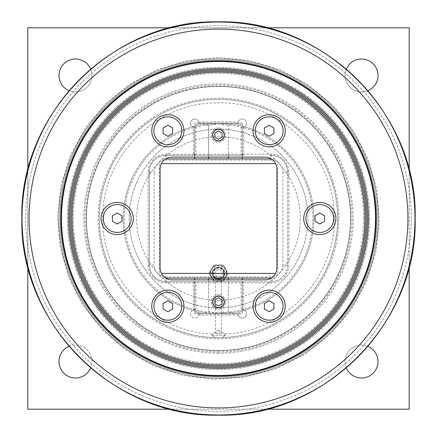 <?xml version="1.0" encoding="UTF-8"?>
<svg xmlns="http://www.w3.org/2000/svg" width="437" height="437" viewBox="0 0 437 437"><rect width="100%" height="100%" fill="white"/><g stroke="black" fill="none" stroke-linecap="round" stroke-linejoin="round"><path stroke-width="0.33" stroke-dasharray="2.19 1.64" d="M218.5 279.014A5.686 5.686 0 0 1 213.573 270.481A5.686 5.686 0 0 1 223.427 270.481A5.686 5.686 0 0 1 218.5 279.014M221.477 332.967L221.477 278.369L219.806 279.035C222.537 278.183 222.1 278.232 218.5 279.183C214.9 278.232 214.463 278.183 217.194 279.035A5.861 5.861 0 0 1 218.5 267.466A5.861 5.861 0 0 1 224.361 273.322A5.861 5.861 0 0 1 218.5 279.183A5.861 5.861 0 0 1 212.639 273.322A5.861 5.861 0 0 1 218.063 267.482A5.861 5.861 0 0 1 224.296 272.448A5.861 5.861 0 0 1 219.806 279.035L217.194 279.035L215.523 278.369L215.523 332.967L221.477 332.967L220.554 333.934L218.5 334.278L215.523 332.967M218.5 276.9A3.578 3.578 0 0 0 222.078 273.322A3.578 3.578 0 0 0 218.5 269.749A3.578 3.578 0 0 0 214.922 273.322A3.578 3.578 0 0 0 218.5 276.9A3.578 3.578 0 0 0 222.078 273.322A3.578 3.578 0 0 0 218.5 269.749A3.578 3.578 0 0 0 214.922 273.322A3.578 3.578 0 0 0 218.5 276.9M213.682 281.668L211.273 277.495A8.341 8.341 0 0 0 218.5 281.668L213.682 281.668L218.5 281.668A8.341 8.341 0 0 0 225.727 277.495L223.318 281.668L218.5 281.668L223.318 281.668L225.727 277.495A8.341 8.341 0 0 0 225.727 269.154L228.136 273.322L225.727 277.495L228.136 273.322L225.727 269.154A8.341 8.341 0 0 0 211.273 269.154A8.341 8.341 0 0 0 211.273 277.495L208.864 273.322L213.682 264.98L223.318 264.98L225.727 269.154L223.318 264.98L213.682 264.98L208.864 273.322L213.682 281.668M225.727 277.495A8.341 8.341 0 0 0 218.5 264.98A8.341 8.341 0 0 0 211.273 277.495A8.341 8.341 0 0 0 225.727 277.495M218.5 280.936A7.615 7.615 0 0 0 226.115 273.322A7.615 7.615 0 0 0 218.5 265.712A7.615 7.615 0 0 0 210.885 273.322A7.615 7.615 0 0 0 218.5 280.936M218.5 279.642A6.315 6.315 0 0 0 224.815 273.322A6.315 6.315 0 0 0 218.5 267.007A6.315 6.315 0 0 0 212.185 273.322A6.315 6.315 0 0 0 218.5 279.642M123.152 218.5A95.348 95.348 0 0 0 266.171 301.071A95.348 95.348 0 0 0 266.171 135.929A95.348 95.348 0 0 0 123.152 218.5A95.348 95.348 0 0 1 218.5 123.152A95.348 95.348 0 0 1 313.848 218.5A95.348 95.348 0 0 1 218.5 313.848A95.348 95.348 0 0 1 123.152 218.5M409.19 170.457L409.19 266.543M170.452 27.81L266.543 27.81M27.81 266.543L27.81 170.452M266.543 409.19L170.457 409.19M218.5 351.982A133.482 133.482 0 0 0 334.103 151.759A133.482 133.482 0 0 0 102.897 151.759A133.482 133.482 0 0 0 218.5 351.982M367.938 90.672A16.491 16.491 0 0 1 346.328 69.062M90.667 69.057A16.491 16.491 0 0 1 69.057 90.667M69.062 346.328A16.491 16.491 0 0 1 90.672 367.938M346.328 367.938A16.491 16.491 0 0 1 367.938 346.328M378.005 75.481A16.491 16.491 0 0 0 353.276 61.202A16.491 16.491 0 0 0 353.276 89.76A16.491 16.491 0 0 0 378.005 75.481M91.972 75.481A16.491 16.491 0 0 0 67.238 61.202A16.491 16.491 0 0 0 67.238 89.76A16.491 16.491 0 0 0 91.972 75.481M91.972 361.519A16.491 16.491 0 0 0 67.238 347.24A16.491 16.491 0 0 0 67.238 375.798A16.491 16.491 0 0 0 91.972 361.519M378.005 361.519A16.491 16.491 0 0 0 353.276 347.24A16.491 16.491 0 0 0 353.276 375.798A16.491 16.491 0 0 0 378.005 361.519M409.19 409.19L409.19 27.81L27.81 27.81L27.81 409.19L409.19 409.19M243.529 127.151L243.529 154.141L242.338 154.141L242.338 125.119L235.357 123.152L218.5 123.152L228.371 125.119L218.5 123.152L198.835 123.152A4.173 4.173 0 0 0 194.263 119.001A4.173 4.173 0 0 0 190.57 123.955A4.173 4.173 0 0 0 195.858 127.151L193.471 127.151A4.173 4.173 0 0 1 191.712 120.202A4.173 4.173 0 0 1 198.66 121.961L198.835 123.152L238.165 123.152L235.357 123.152L242.338 125.119L242.338 123.152L242.338 127.325L241.142 127.151A4.173 4.173 0 0 0 246.43 123.955A4.173 4.173 0 0 0 242.737 119.001A4.173 4.173 0 0 0 238.165 123.152L198.835 123.152L238.165 123.152L238.34 121.961A4.173 4.173 0 0 1 245.288 120.202A4.173 4.173 0 0 1 243.529 127.151L242.338 127.325L242.338 154.141A1.191 1.191 0 0 0 243.529 155.332L166.06 155.332A16.688 16.688 0 0 0 149.372 172.02L149.372 264.98A16.688 16.688 0 0 0 166.06 281.668L270.94 281.668A16.688 16.688 0 0 0 287.628 264.98L287.628 172.02A16.688 16.688 0 0 0 270.94 155.332A16.688 16.688 0 0 1 287.628 172.02L287.628 264.98A16.688 16.688 0 0 1 270.94 281.668L243.529 281.668L241.142 282.859L241.142 309.849L242.338 309.675L242.338 282.859L242.885 281.854L243.529 281.668L193.471 281.668L194.345 282.045L194.662 282.859L194.662 309.675L194.662 282.859A1.191 1.191 0 0 0 193.471 281.668L166.06 281.668A16.688 16.688 0 0 1 149.372 264.98L149.372 172.02A16.688 16.688 0 0 1 166.06 155.332L243.529 155.332L242.655 154.949L242.338 154.141L242.338 157.123M228.371 157.123L228.371 125.119L235.357 123.152L228.371 125.119L228.371 154.141L208.629 154.141L208.629 125.119L218.5 123.152L208.629 125.119L201.643 123.152L208.629 125.119L208.629 157.123M193.471 309.849L193.471 282.859L166.06 282.859A17.879 17.879 0 0 1 148.181 264.98L148.181 172.02A17.879 17.879 0 0 1 166.06 154.141L193.471 154.141L193.471 155.332A1.191 1.191 0 0 0 194.662 154.141L194.662 125.119L201.643 123.152L194.662 125.119L194.662 123.152L198.835 123.152L194.662 123.152L194.662 154.141L194.115 155.146L193.471 155.332L195.858 154.141L194.662 154.141L194.662 127.325L194.662 158.91L242.338 158.91L242.338 154.141L241.142 154.141L243.529 155.332L243.529 154.141L270.94 154.141A17.879 17.879 0 0 1 288.819 172.02L288.819 264.98A17.879 17.879 0 0 1 270.94 282.859L243.529 282.859L243.529 309.849A4.173 4.173 0 0 1 245.288 316.798A4.173 4.173 0 0 1 238.34 315.039L198.66 315.039A4.173 4.173 0 0 1 191.712 316.798A4.173 4.173 0 0 1 193.471 309.849L194.662 309.675L194.662 279.877M198.66 315.039L198.835 313.848L194.662 313.848L201.643 313.848L208.629 311.881L218.5 313.848L208.629 311.881L201.643 313.848L194.662 311.881L194.662 309.675L195.858 309.849A4.173 4.173 0 0 0 190.57 313.045A4.173 4.173 0 0 0 194.263 317.999A4.173 4.173 0 0 0 198.835 313.848L238.165 313.848L198.835 313.848L201.643 313.848L194.662 311.881L194.662 313.848L194.662 278.09L208.629 278.09L194.662 278.09M238.34 315.039L238.165 313.848L235.357 313.848L242.338 313.848L242.338 282.859L242.338 309.675L243.529 309.849M208.629 279.877L208.629 311.881L208.629 282.859L228.371 282.859L228.371 311.881L218.5 313.848L228.371 311.881L235.357 313.848L228.371 311.881L228.371 279.877M242.885 281.854L243.529 281.668A1.191 1.191 0 0 0 242.338 282.859L243.529 282.859L243.529 281.668A1.191 1.191 0 0 0 242.338 282.859L242.338 311.881L235.357 313.848L242.338 311.881L242.338 313.848L238.165 313.848A4.173 4.173 0 0 0 242.737 317.999A4.173 4.173 0 0 0 246.43 313.045A4.173 4.173 0 0 0 241.142 309.849M337.681 218.5A119.181 119.181 0 0 0 218.5 99.319A119.181 119.181 0 0 0 99.319 218.5A119.181 119.181 0 0 0 218.5 337.681A119.181 119.181 0 0 0 337.681 218.5A119.181 119.181 0 0 1 218.5 337.681L222.269 337.621A119.181 119.181 0 0 0 337.664 216.615A119.181 119.181 0 0 0 218.5 99.319A119.181 119.181 0 0 0 99.336 216.615A119.181 119.181 0 0 0 214.731 337.621L218.5 337.681A119.181 119.181 0 0 1 99.319 218.5A119.181 119.181 0 0 1 218.5 99.319A119.181 119.181 0 0 1 337.681 218.5M218.5 350.791A132.291 132.291 0 0 1 103.93 152.355A132.291 132.291 0 0 1 333.07 152.355A132.291 132.291 0 0 1 218.5 350.791M218.5 337.681L214.731 337.621L211.781 335.299L225.219 335.299L222.269 337.621A119.181 119.181 0 0 0 337.664 216.615A119.181 119.181 0 0 0 218.5 99.319A119.181 119.181 0 0 0 99.336 216.615A119.181 119.181 0 0 0 214.731 337.621L211.781 335.299C212.693 333.546 212.693 333.546 211.781 335.299C212.693 333.546 212.693 333.546 211.781 335.299L225.219 335.299C224.307 333.546 224.307 333.546 225.219 335.299C224.307 333.546 224.307 333.546 225.219 335.299L222.269 337.621L218.5 337.681M198.66 121.961L238.34 121.961M218.5 353.178A134.678 134.678 0 0 1 83.822 218.5A134.678 134.678 0 0 1 218.5 83.822A134.678 134.678 0 0 1 353.178 218.5A134.678 134.678 0 0 1 218.5 353.178A134.678 134.678 0 0 0 353.178 218.5A134.678 134.678 0 0 0 218.5 83.822A134.678 134.678 0 0 0 83.822 218.5A134.678 134.678 0 0 0 218.5 353.178M218.5 312.652A94.152 94.152 0 0 0 300.039 171.424A94.152 94.152 0 0 0 136.961 171.424A94.152 94.152 0 0 0 218.5 312.652M218.5 307.888A89.388 89.388 0 0 0 307.888 218.5A89.388 89.388 0 0 0 218.5 129.112A89.388 89.388 0 0 0 129.112 218.5A89.388 89.388 0 0 0 218.5 307.888A89.388 89.388 0 0 1 129.112 218.5A89.388 89.388 0 0 1 218.5 129.112A89.388 89.388 0 0 1 307.888 218.5A89.388 89.388 0 0 1 218.5 307.888M195.858 309.849L195.858 282.859L193.471 281.668L193.471 282.859L208.629 282.859L208.629 278.09L242.338 278.09L208.629 278.09M194.115 155.146L193.471 155.332A1.191 1.191 0 0 0 194.662 154.141L193.471 154.141L193.471 127.151M218.5 300.317A81.817 81.817 0 0 0 289.354 177.591A81.817 81.817 0 0 0 147.646 177.591A81.817 81.817 0 0 0 218.5 300.317M218.5 294.778A7.15 7.15 0 0 0 212.306 305.501A7.15 7.15 0 0 0 224.694 305.501A7.15 7.15 0 0 0 218.5 294.778A7.15 7.15 0 0 1 225.65 301.929A7.15 7.15 0 0 1 218.5 309.079A7.15 7.15 0 0 1 211.35 301.929A7.15 7.15 0 0 1 218.5 294.778M218.5 296.067A5.861 5.861 0 0 1 224.361 301.929A5.861 5.861 0 0 1 218.5 307.79A5.861 5.861 0 0 1 212.639 301.929A5.861 5.861 0 0 1 218.5 296.067M218.5 307.615A5.686 5.686 0 0 0 223.427 299.083A5.686 5.686 0 0 0 213.573 299.083A5.686 5.686 0 0 0 218.5 307.615M218.5 297.799L214.922 299.864L214.922 303.994L218.5 306.058L222.078 303.994L222.078 299.864L218.5 297.799M218.5 127.921A7.15 7.15 0 0 0 212.306 138.649A7.15 7.15 0 0 0 224.694 138.649A7.15 7.15 0 0 0 218.5 127.921A7.15 7.15 0 0 1 225.65 135.071A7.15 7.15 0 0 1 218.5 142.222A7.15 7.15 0 0 1 211.35 135.071A7.15 7.15 0 0 1 218.5 127.921M218.5 129.21A5.861 5.861 0 0 1 224.361 135.071A5.861 5.861 0 0 1 218.5 140.933A5.861 5.861 0 0 1 212.639 135.071A5.861 5.861 0 0 1 218.5 129.21M218.5 140.763A5.686 5.686 0 0 0 223.427 132.231A5.686 5.686 0 0 0 213.573 132.231A5.686 5.686 0 0 0 218.5 140.763M218.5 130.942L214.922 133.006L214.922 137.136L218.5 139.201L222.078 137.136L222.078 133.006L218.5 130.942M172.615 303.48L167.846 300.727L163.083 303.48L163.083 308.986L167.846 311.739L172.615 308.986L172.615 303.48M153.906 306.233A13.946 13.946 0 0 1 167.846 292.287A13.946 13.946 0 0 1 181.792 306.233A13.946 13.946 0 0 1 167.846 320.179A13.946 13.946 0 0 1 153.906 306.233M121.961 215.747L117.198 212.994L112.429 215.747L112.429 221.253L117.198 224.006L121.961 221.253L121.961 215.747M103.252 218.5A13.946 13.946 0 0 1 117.198 204.554A13.946 13.946 0 0 1 131.138 218.5A13.946 13.946 0 0 1 117.192 232.446A13.946 13.946 0 0 1 103.252 218.5M172.62 128.03L167.863 125.261L163.088 128.003L163.072 133.509L167.835 136.273L172.61 133.531L172.62 128.03M153.906 130.729A13.946 13.946 0 0 1 167.846 116.821A13.946 13.946 0 0 1 181.792 130.805A13.946 13.946 0 0 1 167.813 144.713A13.946 13.946 0 0 1 153.906 130.729M273.917 303.48L269.154 300.727L264.385 303.48L264.385 308.986L269.154 311.739L273.917 308.986L273.917 303.48M255.208 306.233A13.946 13.946 0 0 1 269.154 292.287A13.946 13.946 0 0 1 283.094 306.233A13.946 13.946 0 0 1 269.154 320.179A13.946 13.946 0 0 1 255.208 306.233M273.912 128.008L269.143 125.261L264.38 128.025L264.39 133.531L269.165 136.273L273.923 133.509L273.912 128.008M255.208 130.794A13.946 13.946 0 0 1 269.154 116.821A13.946 13.946 0 0 1 283.094 130.739A13.946 13.946 0 0 1 269.181 144.713A13.946 13.946 0 0 1 255.208 130.794M324.571 215.747L319.802 212.994L315.039 215.747L315.039 221.253L319.808 224.006L324.571 221.253L324.571 215.747M305.862 218.5A13.946 13.946 0 0 1 319.802 204.554A13.946 13.946 0 0 1 333.748 218.5A13.946 13.946 0 0 1 319.808 232.446A13.946 13.946 0 0 1 305.862 218.5M367.238 218.5A148.738 148.738 0 0 1 218.5 367.238A148.738 148.738 0 0 1 69.762 218.5A148.738 148.738 0 0 1 218.5 69.762A148.738 148.738 0 0 1 367.238 218.5A148.738 148.738 0 0 0 218.5 69.762A148.738 148.738 0 0 0 69.762 218.5A148.738 148.738 0 0 0 218.5 367.238A148.738 148.738 0 0 0 367.238 218.5A148.738 148.738 0 0 0 218.5 69.762A148.738 148.738 0 0 0 69.762 218.5A148.738 148.738 0 0 0 218.5 367.238A148.738 148.738 0 0 0 367.238 218.5A148.738 148.738 0 0 0 218.5 69.762A148.738 148.738 0 0 0 69.762 218.5A148.738 148.738 0 0 0 218.5 367.238A148.738 148.738 0 0 0 367.238 218.5A148.738 148.738 0 0 1 218.5 367.238A148.738 148.738 0 0 1 69.762 218.5A148.738 148.738 0 0 1 218.5 69.762A148.738 148.738 0 0 1 367.238 218.5M350.556 218.5A132.056 132.056 0 0 0 218.5 86.444A132.056 132.056 0 0 0 86.444 218.5A132.056 132.056 0 0 0 218.5 350.556A132.056 132.056 0 0 0 350.556 218.5A132.056 132.056 0 0 1 218.5 350.556A132.056 132.056 0 0 1 86.444 218.5A132.056 132.056 0 0 1 218.5 86.444A132.056 132.056 0 0 1 350.556 218.5A132.056 132.056 0 0 0 218.5 86.444A132.056 132.056 0 0 0 86.444 218.5A132.056 132.056 0 0 0 218.5 350.556A132.056 132.056 0 0 0 350.556 218.5A132.056 132.056 0 0 0 218.5 86.444A132.056 132.056 0 0 0 86.444 218.5A132.056 132.056 0 0 0 218.5 350.556A132.056 132.056 0 0 0 350.556 218.5M70.952 218.5A147.548 147.548 0 0 0 218.5 366.048A147.548 147.548 0 0 0 366.048 218.5A147.548 147.548 0 0 0 218.5 70.952A147.548 147.548 0 0 0 70.952 218.5A147.548 147.548 0 0 1 218.5 70.952A147.548 147.548 0 0 1 366.048 218.5A147.548 147.548 0 0 1 218.5 366.048A147.548 147.548 0 0 1 70.952 218.5A147.548 147.548 0 0 0 218.5 366.048A147.548 147.548 0 0 0 366.048 218.5A147.548 147.548 0 0 0 218.5 70.952A147.548 147.548 0 0 0 70.952 218.5M363.666 218.5A145.166 145.166 0 0 0 145.92 92.786A145.166 145.166 0 0 0 145.92 344.214A145.166 145.166 0 0 0 363.666 218.5M264.98 157.123L172.02 157.123A11.919 11.919 0 0 0 160.1 169.037L160.1 267.963A11.919 11.919 0 0 0 172.02 279.877L264.98 279.877A11.919 11.919 0 0 0 276.9 267.963L276.9 169.037A11.919 11.919 0 0 0 264.98 157.123M368.429 218.5A149.929 149.929 0 0 1 143.533 348.344A149.929 149.929 0 0 1 143.533 88.656A149.929 149.929 0 0 1 368.429 218.5M369.62 218.5A151.12 151.12 0 0 1 142.937 349.376A151.12 151.12 0 0 1 142.937 87.624A151.12 151.12 0 0 1 369.62 218.5A151.12 151.12 0 0 0 142.937 87.624A151.12 151.12 0 0 0 142.937 349.376A151.12 151.12 0 0 0 369.62 218.5M377.011 218.5A158.511 158.511 0 0 0 218.5 59.989A158.511 158.511 0 0 0 59.989 218.5A158.511 158.511 0 0 0 218.5 377.011A158.511 158.511 0 0 0 377.011 218.5A158.511 158.511 0 0 0 218.5 59.989A158.511 158.511 0 0 0 59.989 218.5A158.511 158.511 0 0 0 218.5 377.011A158.511 158.511 0 0 0 377.011 218.5M218.5 58.798A159.702 159.702 0 0 0 58.798 218.5A159.702 159.702 0 0 0 218.5 378.202A159.702 159.702 0 0 0 378.202 218.5A159.702 159.702 0 0 0 218.5 58.798A159.702 159.702 0 0 0 58.798 218.5A159.702 159.702 0 0 0 218.5 378.202A159.702 159.702 0 0 0 378.202 218.5A159.702 159.702 0 0 0 218.5 58.798M241.142 127.151L241.142 154.141L228.371 154.141L228.371 158.91L208.629 158.91L208.629 154.141L195.858 154.141L195.858 127.151M194.662 154.141L194.662 157.123M242.338 279.877L242.338 278.09M165.743 158.91L271.257 158.91M271.257 278.09L165.743 278.09M242.338 123.152L238.165 123.152L242.338 123.152M228.371 278.09L228.371 282.859L242.338 282.859M218.5 278.822A5.501 5.501 0 0 1 212.999 273.322A5.501 5.501 0 0 1 218.5 267.826A5.501 5.501 0 0 1 224.001 273.322A5.501 5.501 0 0 1 218.5 278.822M223.58 273.322A5.08 5.08 0 0 0 218.5 268.247A5.08 5.08 0 0 0 213.42 273.322A5.08 5.08 0 0 0 218.5 278.402A5.08 5.08 0 0 0 223.58 273.322M338.872 218.5A120.372 120.372 0 0 0 218.5 98.128A120.372 120.372 0 0 0 98.128 218.5A120.372 120.372 0 0 0 218.5 338.872A120.372 120.372 0 0 0 338.872 218.5M270.94 158.91L270.94 160.1A11.919 11.919 0 0 1 282.859 172.02L287.628 172.02A16.688 16.688 0 0 0 270.94 155.332L270.94 158.718M282.859 172.02L282.859 264.98L288.819 264.98M166.06 158.91L166.06 160.1L270.94 160.1M148.181 172.02L149.372 172.02A16.688 16.688 0 0 1 166.06 155.332L166.06 158.718M282.859 264.98A11.919 11.919 0 0 1 270.94 276.9L270.94 278.09M270.94 278.282L270.94 282.859M149.372 172.02L154.141 172.02A11.919 11.919 0 0 1 166.06 160.1M270.94 276.9L166.06 276.9L166.06 278.09M166.06 278.282L166.06 282.859M148.181 264.98L154.141 264.98L154.141 172.02M166.06 276.9A11.919 11.919 0 0 1 154.141 264.98M194.662 282.859A1.191 1.191 0 0 0 193.471 281.668L194.345 282.045M288.819 172.02L287.628 172.02M270.94 154.141L270.94 155.332M166.06 154.141L166.06 155.332M411.364 218.5A192.864 192.864 0 0 0 218.5 25.636A192.864 192.864 0 0 0 25.636 218.5A192.864 192.864 0 0 0 218.5 411.364A192.864 192.864 0 0 0 411.364 218.5M414.937 218.5A196.437 196.437 0 0 1 218.5 414.937A196.437 196.437 0 0 1 22.063 218.5A196.437 196.437 0 0 1 218.5 22.063A196.437 196.437 0 0 1 414.937 218.5M275.589 163.602L161.411 163.602M161.411 273.398L275.589 273.398M226.246 273.322A7.746 7.746 0 0 0 218.5 265.576A7.746 7.746 0 0 0 210.754 273.322A7.746 7.746 0 0 0 218.5 281.073A7.746 7.746 0 0 0 226.246 273.322M242.655 154.949L243.529 155.332M218.5 330.285L212.409 333.944C153.01 332.546 100.592 276.927 102.897 217.828C101.275 158.707 154.337 103.7 213.748 102.99C274.731 98.582 333.284 152.267 333.977 213.081C338.986 273.688 285.716 332.623 224.591 333.944L218.5 330.285M218.5 57.602L187.806 60.557L157.708 69.538L129.816 84.254L105.383 104.077L85.357 128.161L70.433 155.539L61.098 185.168L57.629 215.971L60.126 246.872L68.527 276.779L82.582 304.611L101.843 329.312L125.643 349.895L153.059 365.479L182.863 375.399L213.447 379.316L244.818 377.229L275.758 368.855L304.545 354.451L329.831 334.66L350.594 310.363L366.08 282.592L375.776 252.433L379.376 221.029L376.765 189.527L368.02 159.079L353.413 130.827L333.426 105.896L308.773 85.319L280.456 70.018L249.789 60.672L218.5 57.602L187.806 60.557L157.708 69.538L129.816 84.254L105.383 104.077L85.357 128.161L70.433 155.539L61.098 185.168L57.629 215.971L60.126 246.872L68.527 276.779L82.582 304.611L101.843 329.312L125.643 349.895L153.059 365.479L182.863 375.399L213.447 379.316L244.818 377.229L275.758 368.855L304.545 354.451L329.831 334.66L350.594 310.363L366.08 282.592L375.776 252.433L379.376 221.029L376.765 189.527L368.02 159.079L353.413 130.827L333.426 105.896L308.773 85.319L280.456 70.018L249.789 60.672L218.5 57.602M272.901 278.09C275.763 277.817 277.353 276.255 277.67 273.398L277.67 163.602C277.353 160.745 275.763 159.183 272.901 158.91M164.099 278.09C161.237 277.817 159.647 276.255 159.33 273.398L159.33 163.602C159.647 160.745 161.237 159.183 164.099 158.91"/><path stroke-width="0.66" d="M266.543 27.81L409.19 27.81L409.19 170.457M409.19 266.543L409.19 409.19L266.543 409.19M27.81 170.452L27.81 27.81L170.452 27.81M170.457 409.19L27.81 409.19L27.81 266.543M346.328 69.062A16.491 16.491 0 0 1 378.005 75.481A16.491 16.491 0 0 1 367.938 90.672M69.057 90.667A16.491 16.491 0 0 1 72.203 59.323A16.491 16.491 0 0 1 90.667 69.057M90.672 367.938A16.491 16.491 0 0 1 58.995 361.519A16.491 16.491 0 0 1 69.062 346.328M367.938 346.328A16.491 16.491 0 0 1 364.791 377.677A16.491 16.491 0 0 1 346.328 367.938M218.5 307.615A5.686 5.686 0 0 1 213.573 299.083A5.686 5.686 0 0 1 223.427 299.083A5.686 5.686 0 0 1 218.5 307.615M222.078 299.864L222.078 303.994L218.5 306.058L214.922 303.994L214.922 299.864L218.5 297.799L222.078 299.864M218.5 140.763A5.686 5.686 0 0 1 213.573 132.231A5.686 5.686 0 0 1 223.427 132.231A5.686 5.686 0 0 1 218.5 140.763M222.078 133.006L222.078 137.136L218.5 139.201L214.922 137.136L214.922 133.006L218.5 130.942L222.078 133.006M167.846 300.727L172.615 303.48L172.615 308.986L167.846 311.739L163.083 308.986L163.083 303.48L167.846 300.727M153.906 306.233A13.946 13.946 0 0 1 167.846 292.287A13.946 13.946 0 0 1 181.792 306.233A13.946 13.946 0 0 1 167.846 320.179A13.946 13.946 0 0 1 153.906 306.233M117.198 212.994L121.961 215.747L121.961 221.253L117.198 224.006L112.429 221.253L112.429 215.747L117.198 212.994M103.252 218.5A13.946 13.946 0 0 1 117.198 204.554A13.946 13.946 0 0 1 131.138 218.5A13.946 13.946 0 0 1 117.192 232.446A13.946 13.946 0 0 1 103.252 218.5M167.863 125.261L172.62 128.03L172.61 133.531L167.835 136.273L163.072 133.509L163.088 128.003L167.863 125.261M153.906 130.729A13.946 13.946 0 0 1 167.884 116.821A13.946 13.946 0 0 1 181.792 130.805A13.946 13.946 0 0 1 167.813 144.713A13.946 13.946 0 0 1 153.906 130.729M269.154 300.727L273.917 303.48L273.917 308.986L269.154 311.739L264.385 308.986L264.385 303.48L269.154 300.727M255.208 306.233A13.946 13.946 0 0 1 269.154 292.287A13.946 13.946 0 0 1 283.094 306.233A13.946 13.946 0 0 1 269.154 320.179A13.946 13.946 0 0 1 255.208 306.233M269.143 125.261L273.912 128.008L273.923 133.509L269.165 136.273L264.39 133.531L264.38 128.025L269.143 125.261M255.208 130.794A13.946 13.946 0 0 1 269.126 116.821A13.946 13.946 0 0 1 283.094 130.739A13.946 13.946 0 0 1 269.181 144.713A13.946 13.946 0 0 1 255.208 130.794M319.802 212.994L324.571 215.747L324.571 221.253L319.808 224.006L315.039 221.253L315.039 215.747L319.802 212.994M305.862 218.5A13.946 13.946 0 0 1 319.802 204.554A13.946 13.946 0 0 1 333.748 218.5A13.946 13.946 0 0 1 319.808 232.446A13.946 13.946 0 0 1 305.862 218.5M218.5 129.21A5.861 5.861 0 0 1 224.361 135.071A5.861 5.861 0 0 1 218.5 140.933A5.861 5.861 0 0 1 212.639 135.071A5.861 5.861 0 0 1 218.5 129.21M218.5 296.067A5.861 5.861 0 0 1 224.361 301.929A5.861 5.861 0 0 1 218.5 307.79A5.861 5.861 0 0 1 212.639 301.929A5.861 5.861 0 0 1 218.5 296.067M364.857 218.5A146.357 146.357 0 0 1 145.324 345.246A146.357 146.357 0 0 1 145.324 91.754A146.357 146.357 0 0 1 364.857 218.5M366.048 218.5A147.548 147.548 0 0 0 218.5 70.952A147.548 147.548 0 0 0 70.952 218.5A147.548 147.548 0 0 0 218.5 366.048A147.548 147.548 0 0 0 366.048 218.5M172.02 157.123L264.98 157.123A11.919 11.919 0 0 1 276.9 169.037L276.9 267.963A11.919 11.919 0 0 1 264.98 279.877L172.02 279.877A11.919 11.919 0 0 1 160.1 267.963L160.1 169.037A11.919 11.919 0 0 1 172.02 157.123M269.154 322.32A16.087 16.087 0 0 1 253.061 306.233A16.087 16.087 0 0 1 269.154 290.141A16.087 16.087 0 0 1 285.241 306.233A16.087 16.087 0 0 1 269.154 322.32M117.198 234.587A16.087 16.087 0 0 1 101.105 218.5A16.087 16.087 0 0 1 117.198 202.413A16.087 16.087 0 0 1 133.285 218.5A16.087 16.087 0 0 1 117.198 234.587M269.154 146.859A16.087 16.087 0 0 1 253.061 130.767A16.087 16.087 0 0 1 269.154 114.68A16.087 16.087 0 0 1 285.241 130.767A16.087 16.087 0 0 1 269.154 146.859M319.802 234.587A16.087 16.087 0 0 1 303.715 218.5A16.087 16.087 0 0 1 319.802 202.413A16.087 16.087 0 0 1 335.895 218.5A16.087 16.087 0 0 1 319.802 234.587M167.846 146.859A16.087 16.087 0 0 1 151.759 130.767A16.087 16.087 0 0 1 167.846 114.68A16.087 16.087 0 0 1 183.939 130.767A16.087 16.087 0 0 1 167.846 146.859M167.846 322.32A16.087 16.087 0 0 1 151.759 306.233A16.087 16.087 0 0 1 167.846 290.141A16.087 16.087 0 0 1 183.939 306.233A16.087 16.087 0 0 1 167.846 322.32M368.429 218.5A149.929 149.929 0 0 0 143.533 88.656A149.929 149.929 0 0 0 143.533 348.344A149.929 149.929 0 0 0 368.429 218.5M69.762 218.5A148.738 148.738 0 0 1 218.5 69.762A148.738 148.738 0 0 1 367.238 218.5A148.738 148.738 0 0 1 218.5 367.238A148.738 148.738 0 0 1 69.762 218.5M242.338 157.123L242.338 158.91L228.371 158.91L228.371 157.123M194.662 157.123L194.662 158.91L208.629 158.91L208.629 157.123M194.662 279.877L194.662 278.09M242.338 279.877L242.338 278.09M271.257 158.91L165.743 158.91M165.743 278.09L271.257 278.09M228.371 279.877L228.371 278.09M208.629 279.877L208.629 278.09M375.509 218.5A157.009 157.009 0 0 1 218.5 375.509A157.009 157.009 0 0 1 61.491 218.5A157.009 157.009 0 0 1 218.5 61.491A157.009 157.009 0 0 1 375.509 218.5M218.5 60.88A157.62 157.62 0 0 0 60.88 218.5A157.62 157.62 0 0 0 218.5 376.12A157.62 157.62 0 0 0 376.12 218.5A157.62 157.62 0 0 0 218.5 60.88M407.912 218.5A189.412 189.412 0 0 1 218.5 407.912A189.412 189.412 0 0 1 29.088 218.5A189.412 189.412 0 0 1 218.5 29.088A189.412 189.412 0 0 1 407.912 218.5M218.5 22.025A196.475 196.475 0 0 0 22.025 218.5A196.475 196.475 0 0 0 218.5 414.975A196.475 196.475 0 0 0 414.975 218.5A196.475 196.475 0 0 0 218.5 22.025M161.411 163.602L275.589 163.602M275.589 273.398L161.411 273.398M218.5 21.85C323.577 19.141 417.859 113.423 415.15 218.5C417.859 323.577 323.577 417.859 218.5 415.15C113.423 417.859 19.141 323.577 21.85 218.5C19.152 113.407 113.407 19.152 218.5 21.85"/></g></svg>
